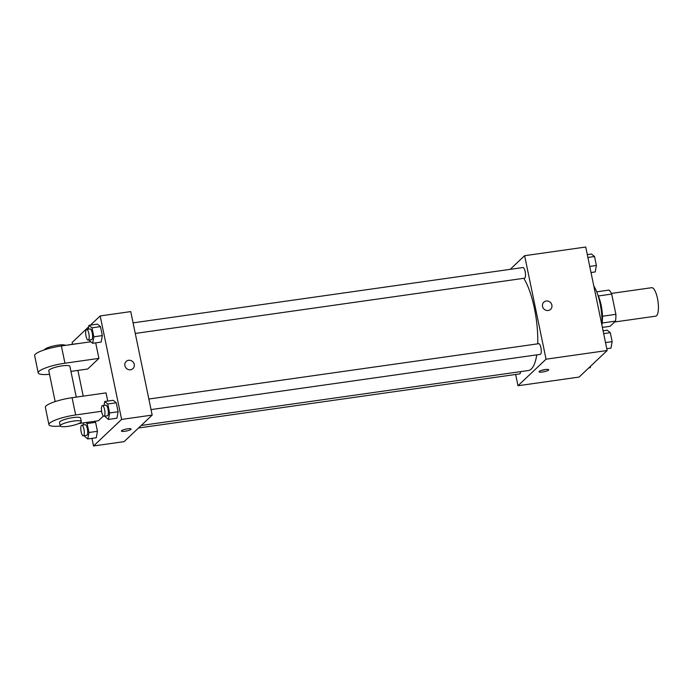 <?xml version="1.0" encoding="UTF-8"?>
<svg xmlns="http://www.w3.org/2000/svg" width="693" height="693" viewBox="0 0 693 693"><rect width="100%" height="100%" fill="white"/><g stroke="black" fill="none" stroke-linecap="round" stroke-linejoin="round"><path stroke-width="1.04" d="M614.613 321.994L655.743 316.155A14.371 4.297 -98.1 0 0 656.583 315.722A14.371 4.297 -98.1 0 0 657.744 299.844A14.371 4.297 -98.1 0 0 651.706 287.699L611.373 293.416M598.302 295.989L611.694 294.083A19.309 5.769 -98.1 0 0 609.112 290.072L596.708 291.831M611.694 294.083L615.886 314.327A19.309 5.769 -98.1 0 1 615.54 321.119L610.048 326.308L602.382 327.399M602.451 316.233L615.886 314.327M602.148 323.016L615.54 321.119M597.86 295.045A19.768 5.908 81.9 0 1 601.143 305.249A19.768 5.908 81.9 0 1 601.983 324.081M601.931 325.234A28.751 8.593 -98.1 0 0 593.806 286.01M510.195 269.343L524.618 255.7L585.732 247.029L607.163 350.511L579.097 377.07L517.983 385.741L515.644 374.471M524.618 255.7L546.049 359.191L607.163 350.511M548.198 310.499A4.938 4.617 -133.4 0 1 543.823 302.165A4.938 4.617 -133.4 0 1 550.563 302.59A4.938 4.617 -133.4 0 1 548.198 310.499M141.181 425.485L528.369 370.53A50.312 15.038 -98.1 0 0 531.297 369.014A50.312 15.038 -98.1 0 0 536.763 354.868M537.725 343.841A50.312 15.038 -98.1 0 0 523.795 278.3M546.049 359.191L517.983 385.741M135.265 333.437L524.497 278.205A5.388 1.611 -98.1 0 0 524.809 278.04A5.388 1.611 -98.1 0 0 525.251 272.08A5.388 1.611 -98.1 0 0 522.981 267.533L133.073 322.86M151.039 409.606L540.271 354.366A5.388 1.611 -98.1 0 0 540.583 354.21A5.388 1.611 -98.1 0 0 541.016 348.25A5.388 1.611 -98.1 0 0 538.756 343.693L148.848 399.029M520.582 371.639A5.388 1.611 81.9 0 1 519.611 373.908L138.522 427.997M539.232 371.439A4.938 0.979 -11.7 0 1 544.447 369.672A4.938 0.979 -11.7 0 1 548.735 369.776A4.938 0.979 -11.7 0 1 544.1 371.734A4.938 0.979 -11.7 0 1 539.059 371.777A4.938 0.979 -11.7 0 1 539.232 371.439M545.746 369.49A4.938 0.979 -11.7 0 1 541.692 370.331M543.823 302.165A4.938 4.617 -133.4 0 1 550.563 302.59A4.938 4.617 -133.4 0 1 550.614 309.347M90.462 325.13L100.182 315.93L130.743 311.599L152.174 415.081L124.108 441.64L93.546 445.971L91.97 438.383M590.583 366.199L590.323 367.654L588.816 367.87M603.083 330.786L607.267 330.189L610.299 332.683L612.153 341.64L610.975 348.111L606.791 348.709M603.664 333.619L610.299 332.683M605.526 342.585L612.153 341.64M587.309 254.617L591.493 254.028L594.525 256.514L596.378 265.48L595.2 271.951L591.016 272.54M587.898 257.458L594.525 256.514M589.752 266.415L596.378 265.48M85.889 422.531L87.11 423.544L88.964 432.501L87.786 438.972L84.754 436.486L84.581 435.646M83.368 424.93L83.749 422.834M83.299 435.828L86.686 435.351A5.388 1.611 -98.1 0 0 87.006 435.187A5.388 1.611 -98.1 0 0 87.439 429.236A5.388 1.611 -98.1 0 0 85.178 424.679L81.783 425.156A5.388 1.611 -98.1 0 0 80.942 430.717A5.388 1.611 -98.1 0 0 83.299 435.828A5.388 1.611 -98.1 0 0 83.61 435.672A5.388 1.611 -98.1 0 0 84.044 429.712A5.388 1.611 -98.1 0 0 81.783 425.156M87.11 423.544L95.599 422.332L94.369 421.327L95.599 422.332L97.453 431.297L96.275 437.768L87.786 438.972M88.964 432.501L97.453 431.297L96.275 437.768M76.793 343.676L68.304 344.889M104.028 405.388L104.73 401.507L107.77 403.993L109.624 412.959L108.446 419.43L105.414 416.943L105.241 416.103M103.95 416.285L107.346 415.809A5.388 1.611 -98.1 0 0 107.658 415.644A5.388 1.611 -98.1 0 0 108.099 409.684A5.388 1.611 -98.1 0 0 105.83 405.136L102.434 405.613A5.388 1.611 -98.1 0 0 101.602 411.174A5.388 1.611 -98.1 0 0 103.95 416.285A5.388 1.611 -98.1 0 0 104.262 416.129A5.388 1.611 -98.1 0 0 104.704 410.169A5.388 1.611 -98.1 0 0 102.434 405.613M104.73 401.507L113.219 400.303L116.251 402.789L118.113 411.755L116.935 418.226L108.446 419.43M107.77 403.993L116.251 402.789L118.113 411.755L116.935 418.226M109.624 412.959L118.113 411.755M88.254 329.227L88.964 325.346L91.996 327.832L93.85 336.798L92.671 343.269L89.64 340.774L89.466 339.942M88.176 340.124L91.571 339.639A5.388 1.611 -98.1 0 0 91.883 339.475A5.388 1.611 -98.1 0 0 92.325 333.524A5.388 1.611 -98.1 0 0 90.055 328.967L86.66 329.452A5.388 1.611 -98.1 0 0 85.828 335.014A5.388 1.611 -98.1 0 0 88.176 340.124A5.388 1.611 -98.1 0 0 88.496 339.96A5.388 1.611 -98.1 0 0 88.929 334.009A5.388 1.611 -98.1 0 0 86.66 329.452M88.964 325.346L97.444 324.133L100.485 326.628L102.339 335.585L101.161 342.065L92.671 343.269M91.996 327.832L100.485 326.628L102.339 335.585L101.161 342.065M93.85 336.798L102.339 335.585M121.414 431.046A4.938 0.979 168.3 0 0 126.455 431.003A4.938 0.979 168.3 0 0 131.09 429.045A4.938 0.979 -11.7 0 1 126.455 431.003A4.938 0.979 -11.7 0 1 121.414 431.046A4.938 0.979 -11.7 0 1 127.538 428.828A4.938 0.979 -11.7 0 1 131.09 429.045M100.182 315.93L121.613 419.421L152.174 415.081L124.108 441.64M121.613 419.421L93.546 445.971M83.221 396.127L77.893 370.409M72.488 344.291L72.115 342.489L88.695 326.801M124.905 365.687A4.938 4.617 -133.4 0 1 132.926 361.859A4.938 4.617 -133.4 0 1 128.222 369.516A4.938 4.617 -133.4 0 1 124.905 365.687M130.743 311.599L152.174 415.081M132.969 368.615A4.938 4.617 46.6 0 0 132.917 361.859A4.938 4.617 46.6 0 0 126.178 361.434M97.444 324.133L100.485 326.628M95.599 422.332L97.453 431.297M113.219 400.303L116.251 402.789M95.686 342.836L98.908 358.394L87.682 369.014L70.937 371.396M60.282 426.065A21.561 4.262 -11.7 0 1 48.934 424.644L45.366 407.389A21.561 4.262 168.3 0 1 72.089 397.713L106.046 392.888L107.744 401.082M103.37 416.051L98.397 420.764L78.777 423.544M55.171 401.594L48.779 370.712A10.785 2.131 -11.7 0 1 49.151 369.967A10.785 2.131 -11.7 0 1 60.534 366.121A10.785 2.131 -11.7 0 1 69.889 366.337L76.265 397.115M49.532 374.324A21.561 4.262 -11.7 0 1 38.219 372.895A21.561 4.262 -11.7 0 1 64.951 363.21L98.908 358.394M60.213 425.9L59.494 422.453A10.785 2.131 -11.7 0 1 59.867 421.716A10.785 2.131 -11.7 0 1 71.249 417.87A10.785 2.131 -11.7 0 1 80.605 418.078L81.324 421.535A10.785 2.131 -11.7 0 1 71.197 425.805A10.785 2.131 -11.7 0 1 60.213 425.9A10.785 2.131 -11.7 0 1 60.577 425.164A10.785 2.131 -11.7 0 1 71.968 421.318A10.785 2.131 -11.7 0 1 81.324 421.535M48.934 424.644A21.561 4.262 -11.7 0 1 75.667 414.96L101.611 411.278M38.219 372.895L34.65 355.648A21.561 4.262 -11.7 0 1 61.374 345.963L90.861 341.779M65.463 345.391A10.785 2.131 168.3 0 0 54.357 345.79A10.785 2.131 168.3 0 0 44.491 349.835M72.089 397.713L75.667 414.96M61.374 345.963L64.951 363.21"/></g></svg>

